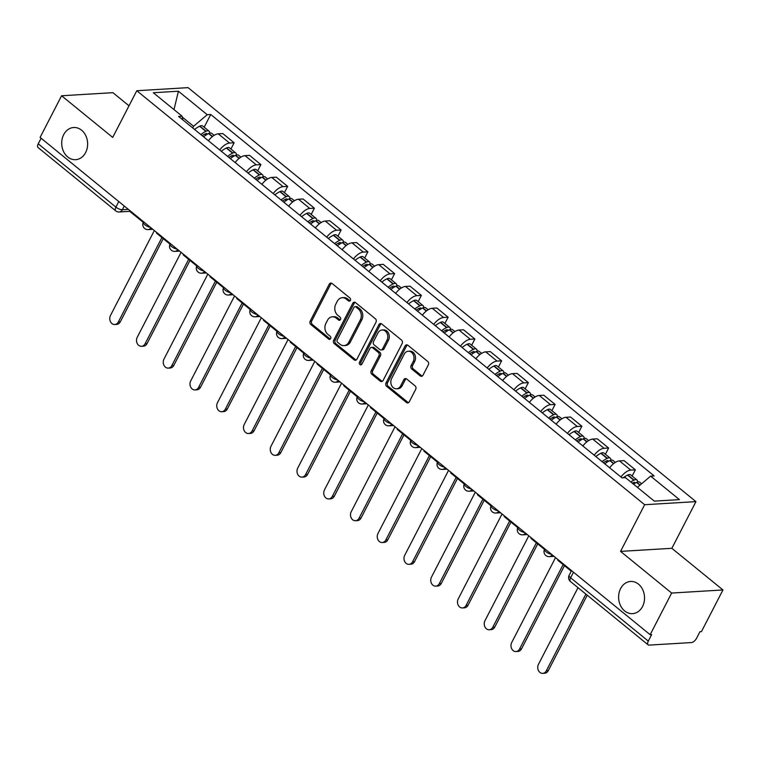 <?xml version="1.0" encoding="UTF-8"?>
<svg xmlns="http://www.w3.org/2000/svg" width="761" height="761" viewBox="0 0 761 761"><rect width="100%" height="100%" fill="white"/><g stroke="black" fill="none" stroke-linecap="round" stroke-linejoin="round"><path stroke-width="1.14" d="M350.355 300.424A1.731 1.389 -93.4 0 0 349.917 298.017L332.034 283.444A2.473 1.988 -93.4 0 0 330.826 283.035A2.473 1.988 -93.4 0 0 329.294 284.129L310.203 321.113A2.473 1.988 -93.4 0 0 310.821 324.538L328.704 339.121A1.731 1.389 -93.4 0 0 330.188 336.238L327.877 334.355A7.914 6.364 -93.4 0 1 325.889 323.387L327.477 320.305A7.914 6.364 -93.4 0 1 332.386 316.804A7.914 6.364 -93.4 0 1 336.257 318.117L338.569 320.01A1.731 1.389 -93.4 0 0 340.053 317.128L337.741 315.244A7.914 6.364 -93.4 0 1 335.744 304.276L337.342 301.194A7.914 6.364 -93.4 0 1 342.25 297.694A7.914 6.364 -93.4 0 1 346.122 299.016L348.433 300.899A1.731 1.389 -93.4 0 0 350.355 300.424M620.596 588.605A16.124 12.956 -93.4 0 0 620.462 605.49A16.124 12.956 -93.4 0 0 632.543 613.642A16.124 12.956 -93.4 0 0 642.55 606.498A16.124 12.956 -93.4 0 0 642.684 589.613A16.124 12.956 -93.4 0 0 630.603 581.461A16.124 12.956 -93.4 0 0 620.596 588.605M63.696 134.649A16.124 12.956 -93.4 0 0 63.553 151.534A16.124 12.956 -93.4 0 0 75.634 159.686A16.124 12.956 -93.4 0 0 85.641 152.533A16.124 12.956 -93.4 0 0 85.784 135.658A16.124 12.956 -93.4 0 0 73.703 127.506A16.124 12.956 -93.4 0 0 63.696 134.649M420.234 375.924A2.473 1.988 -93.4 0 0 421.451 376.334A2.473 1.988 -93.4 0 0 422.983 375.24L428.338 364.861A2.473 1.988 -93.4 0 0 427.711 361.437L407.858 345.247A2.473 1.988 -93.4 0 0 406.65 344.838A2.473 1.988 -93.4 0 0 405.109 345.932L386.017 382.916A2.473 1.988 -93.4 0 0 386.645 386.341L406.507 402.531A2.473 1.988 -93.4 0 0 407.715 402.95A2.473 1.988 -93.4 0 0 409.247 401.846L415.715 389.318A2.473 1.988 -93.4 0 0 415.097 385.894L406.593 378.959A2.473 1.988 -93.4 0 0 405.385 378.55A2.473 1.988 -93.4 0 0 403.853 379.644L400.647 385.856A6.611 5.317 -93.4 0 1 396.538 388.795A6.611 5.317 -93.4 0 1 391.582 385.447A6.611 5.317 -93.4 0 1 391.639 378.521L404.205 354.169A6.611 5.317 -93.4 0 1 408.315 351.24A6.611 5.317 -93.4 0 1 413.271 354.588A6.611 5.317 -93.4 0 1 413.213 361.513L411.111 365.565A2.473 1.988 -93.4 0 0 411.739 368.999L420.234 375.924L421.737 375.829A2.473 1.988 -93.4 0 0 422.184 376.105M644.653 504.714L620.557 551.392L671.659 593.047L650.151 634.703L40.095 137.418L61.593 95.762L112.695 137.408L136.79 90.73L644.653 504.714L695.954 501.623L188.081 87.639L136.79 90.73M375.991 322.198A2.473 1.988 -93.4 0 0 375.373 318.773L355.511 302.583A2.473 1.988 -93.4 0 0 354.303 302.174A2.473 1.988 -93.4 0 0 352.771 303.268L333.679 340.253A2.473 1.988 -93.4 0 0 334.298 343.677L354.16 359.867A2.473 1.988 -93.4 0 0 355.368 360.276A2.473 1.988 -93.4 0 0 356.909 359.182L375.991 322.198M381.68 323.92L401.542 340.1A2.473 1.988 -93.4 0 1 402.169 343.534L383.078 380.519A2.473 1.988 -93.4 0 1 381.546 381.613A2.473 1.988 -93.4 0 1 380.329 381.204L371.834 374.269A2.473 1.988 -93.4 0 1 371.216 370.845L378.949 355.844A2.473 1.988 -93.4 0 0 378.331 352.419L372.69 347.825A2.473 1.988 -93.4 0 0 371.482 347.406A2.473 1.988 -93.4 0 0 369.951 348.509L361.894 364.119A1.731 1.389 -93.4 0 1 359.534 362.198L378.94 324.595A2.473 1.988 -93.4 0 1 380.471 323.501A2.473 1.988 -93.4 0 1 381.68 323.92M671.659 593.047L722.95 589.956L701.452 631.611L699.949 631.706L696.6 638.194A5.042 2.407 129.2 0 1 691.454 642.56L649.133 645.109A5.042 2.407 129.2 0 1 648.106 644.824L570.436 581.509A5.042 2.407 -50.8 0 1 570.626 577.789L648.305 641.104A5.042 2.407 129.2 0 0 648.106 644.824M129.009 105.808L112.894 92.671L61.593 95.762M722.95 589.956L671.858 548.31L695.954 501.623M650.151 634.703L651.654 634.617L648.305 641.104M118.792 201.56L115.91 207.135A5.042 2.407 -50.8 0 0 115.72 210.854L38.05 147.539A5.042 2.407 -50.8 0 1 38.24 143.819L115.91 207.135A5.042 1.779 27.3 0 0 122.331 209.751L128.381 209.38M41.113 138.255L38.24 143.819M219.72 149.955A11.586 5.536 -50.8 0 1 229.584 143.058L218.264 133.841A11.586 5.536 129.2 0 0 208.4 140.728M218.264 133.841L222.83 133.565L234.141 142.783L230.925 149.023M229.584 143.058L234.141 142.783M257.675 170.825L260.89 164.585L249.57 155.368L245.013 155.644A11.586 5.536 129.2 0 0 235.149 162.531M246.469 171.758A11.586 5.536 -50.8 0 1 256.333 164.861L260.89 164.585M284.424 192.628L287.639 186.397L276.319 177.17L271.763 177.446A11.586 5.536 129.2 0 0 261.898 184.333M273.218 193.56A11.586 5.536 -50.8 0 1 283.082 186.664L287.639 186.397M311.173 214.431L314.388 208.2L303.068 198.973L298.512 199.249A11.586 5.536 129.2 0 0 288.647 206.136M299.967 215.363A11.586 5.536 -50.8 0 1 309.822 208.466L314.388 208.2M337.922 236.233L341.137 230.003L329.817 220.776L325.261 221.051A11.586 5.536 129.2 0 0 315.396 227.939M326.716 237.166A11.586 5.536 -50.8 0 1 336.571 230.279L341.137 230.003M364.662 258.036L367.886 251.805L356.567 242.578L352.001 242.854A11.586 5.536 129.2 0 0 342.146 249.751M353.456 258.968A11.586 5.536 -50.8 0 1 363.32 252.081L367.886 251.805M391.411 279.839L394.626 273.608L383.316 264.381L378.75 264.657A11.586 5.536 129.2 0 0 368.895 271.553M380.205 280.771A11.586 5.536 -50.8 0 1 390.07 273.884L394.626 273.608M418.16 301.641L421.375 295.411L410.065 286.184L405.499 286.459A11.586 5.536 129.2 0 0 395.644 293.356M406.954 302.574A11.586 5.536 -50.8 0 1 416.819 295.687L421.375 295.411M444.909 323.444L448.124 317.213L436.814 307.986L432.248 308.262A11.586 5.536 129.2 0 0 422.384 315.159M433.703 324.376A11.586 5.536 -50.8 0 1 443.568 317.489L448.124 317.213M471.658 345.247L474.874 339.016L463.554 329.789L458.997 330.065A11.586 5.536 129.2 0 0 449.133 336.961M460.453 346.188A11.586 5.536 -50.8 0 1 470.317 339.292L474.874 339.016M498.407 367.049L501.623 360.819L490.303 351.592L485.746 351.867A11.586 5.536 129.2 0 0 475.882 358.764M487.202 367.991A11.586 5.536 -50.8 0 1 497.066 361.095L501.623 360.819M525.157 388.852L528.372 382.621L517.052 373.394L512.495 373.67A11.586 5.536 129.2 0 0 502.631 380.567M513.951 389.794A11.586 5.536 -50.8 0 1 523.806 382.897L528.372 382.621M551.906 410.664L555.121 404.424L543.801 395.206L539.245 395.473A11.586 5.536 129.2 0 0 529.38 402.369M540.7 411.596A11.586 5.536 -50.8 0 1 550.555 404.7L555.121 404.424M578.645 432.467L581.87 426.227L570.55 417.009L565.984 417.275A11.586 5.536 129.2 0 0 556.129 424.172M567.44 433.399A11.586 5.536 -50.8 0 1 577.304 426.502L581.87 426.227M605.395 454.269L608.61 448.029L597.299 438.812L592.733 439.087A11.586 5.536 129.2 0 0 582.878 445.975M594.189 455.202A11.586 5.536 -50.8 0 1 604.053 448.305L608.61 448.029M632.144 476.072L635.359 469.832L624.049 460.614L619.483 460.89A11.586 5.536 129.2 0 0 609.628 467.777M620.938 477.004A11.586 5.536 -50.8 0 1 630.802 470.108L635.359 469.832M192.714 127.943L193.579 126.278L182.288 117.07M182.878 119.915L182.107 116.214L153.303 92.737L178.426 91.225L207.23 114.702L193.579 126.278M637.404 487.344L650.626 476.139L654.146 475.929L210.74 114.492L207.23 114.702M650.626 476.139L679.43 499.616L654.308 501.128L625.504 477.651L621.994 477.86L178.588 116.433L182.107 116.214M620.557 551.392L671.858 548.31M204.176 127.22L210.74 114.492M178.426 91.225L174.003 109.613M350.012 300.871A1.731 1.389 -93.4 0 1 349.927 300.804L347.615 298.921A7.914 6.364 -93.4 0 0 343.744 297.599L342.25 297.694M332.386 316.804L333.879 316.709A7.914 6.364 -93.4 0 1 337.751 318.031L340.062 319.915A1.731 1.389 -93.4 0 0 340.148 319.981M331.587 283.168A2.473 1.988 -93.4 0 0 330.788 284.034L311.696 321.028A2.473 1.988 -93.4 0 0 312.324 324.452L330.198 339.025A1.731 1.389 -93.4 0 0 330.284 339.092M355.064 302.307A2.473 1.988 -93.4 0 0 354.265 303.173L335.173 340.157A2.473 1.988 -93.4 0 0 335.801 343.591L355.653 359.772A2.473 1.988 -93.4 0 0 356.11 360.048M355.882 306.968A1.731 1.389 -93.4 0 0 353.96 307.444L337.199 339.91A1.731 1.389 -93.4 0 0 337.637 342.307L340.081 344.305A7.914 6.364 -93.4 0 0 343.943 345.618A7.914 6.364 -93.4 0 0 348.861 342.117L360.314 319.924A7.914 6.364 -93.4 0 0 358.317 308.956L355.882 306.968L357.375 306.883A1.731 1.389 -93.4 0 0 356.529 306.588L355.035 306.683M343.943 345.618L345.446 345.532A7.914 6.364 -93.4 0 0 350.355 342.022L348.861 342.117M357.375 306.883L359.82 308.871A7.914 6.364 -93.4 0 1 361.808 319.829L350.355 342.022M371.482 347.406L372.976 347.32A2.473 1.988 -93.4 0 1 374.184 347.729L379.825 352.324A2.473 1.988 -93.4 0 1 380.452 355.758L372.709 370.759A2.473 1.988 -93.4 0 0 373.328 374.184L381.832 381.109A2.473 1.988 -93.4 0 0 382.279 381.385M381.232 323.644A2.473 1.988 -93.4 0 0 380.433 324.509L361.028 362.112A1.731 1.389 -93.4 0 0 361.542 364.576M386.988 340.281A6.611 5.317 -93.4 0 0 387.045 333.356A6.611 5.317 -93.4 0 0 382.089 330.008A6.611 5.317 -93.4 0 0 377.979 332.938L373.556 341.518A2.473 1.988 -93.4 0 0 374.174 344.942L379.815 349.546A2.473 1.988 -93.4 0 0 381.023 349.955A2.473 1.988 -93.4 0 0 382.555 348.861L386.988 340.281L388.481 340.186A6.611 5.317 -93.4 0 0 388.538 333.261A6.611 5.317 -93.4 0 0 383.582 329.922L382.089 330.008M381.023 349.955L382.517 349.86A2.473 1.988 -93.4 0 0 384.058 348.766L382.555 348.861M388.481 340.186L384.058 348.766M408.315 351.24L409.808 351.154A6.611 5.317 -93.4 0 1 414.764 354.493A6.611 5.317 -93.4 0 1 414.707 361.418L412.614 365.48A2.473 1.988 -93.4 0 0 413.233 368.904L421.737 375.829M396.538 388.795L398.032 388.7A6.611 5.317 -93.4 0 0 402.141 385.77L400.647 385.856M406.146 378.683A2.473 1.988 -93.4 0 0 405.347 379.558L402.141 385.77M407.401 344.971A2.473 1.988 -93.4 0 0 406.602 345.846L387.52 382.831A2.473 1.988 -93.4 0 0 388.139 386.255L408.001 402.445A2.473 1.988 -93.4 0 0 408.448 402.721M202.207 135.677A15.867 7.591 -50.8 0 1 205.27 133.841L205.527 133.717A3.082 1.474 -50.8 0 1 206.916 133.67A3.082 1.474 -50.8 0 1 207.22 134.316M154.331 230.535L110.469 315.511A5.793 4.661 -93.4 0 0 110.421 321.58A5.793 4.661 -93.4 0 0 114.759 324.509A5.793 4.661 -93.4 0 0 118.355 321.941L120.305 321.817A5.793 4.661 86.6 0 1 116.709 324.386L114.759 324.509M203.587 136.809A19.139 9.151 -50.8 0 1 208.609 133.584L208.866 133.46A6.364 3.044 -50.8 0 1 211.729 133.375L214.145 135.344M209.608 133.175A6.364 3.044 129.2 0 0 208.98 131.13A6.364 3.044 129.2 0 0 206.126 131.225L205.87 131.349A19.139 9.151 129.2 0 0 200.847 134.573M194.588 129.465A19.139 9.151 -50.8 0 1 199.61 126.25L199.867 126.126A6.364 3.044 -50.8 0 1 202.73 126.031L208.98 131.13M163.234 238.64L120.305 321.817M143.277 222.374L129.731 211.33L130.036 210.74M161.912 237.556L118.355 321.941M228.956 157.479A15.867 7.591 -50.8 0 1 232.019 155.644L232.276 155.52A3.082 1.474 -50.8 0 1 233.665 155.472A3.082 1.474 -50.8 0 1 233.969 156.119M181.07 252.338L137.218 337.313A5.793 4.661 -93.4 0 0 137.17 343.382A5.793 4.661 -93.4 0 0 141.508 346.312A5.793 4.661 -93.4 0 0 145.104 343.744L147.044 343.62A5.793 4.661 86.6 0 1 143.449 346.188L141.508 346.312M230.336 158.611A19.139 9.151 -50.8 0 1 235.358 155.387L235.615 155.273A6.364 3.044 -50.8 0 1 238.478 155.177L240.895 157.147M236.357 154.978A6.364 3.044 129.2 0 0 235.729 152.942A6.364 3.044 129.2 0 0 232.866 153.028L232.609 153.151A19.139 9.151 129.2 0 0 227.596 156.376M221.337 151.268A19.139 9.151 -50.8 0 1 226.35 148.053L226.607 147.929A6.364 3.044 -50.8 0 1 229.47 147.834L235.729 152.942M189.984 260.443L147.044 343.62M170.026 244.176L156.481 233.132L156.785 232.543M188.652 259.358L145.104 343.744M255.696 179.282A15.867 7.591 -50.8 0 1 258.769 177.446L259.025 177.323A3.082 1.474 -50.8 0 1 260.414 177.275A3.082 1.474 -50.8 0 1 260.719 177.922M207.82 274.141L163.967 359.116A5.793 4.661 -93.4 0 0 163.91 365.185A5.793 4.661 -93.4 0 0 168.257 368.115A5.793 4.661 -93.4 0 0 171.853 365.546L173.793 365.423A5.793 4.661 86.6 0 1 170.198 367.991L168.257 368.115M257.085 180.414A19.139 9.151 -50.8 0 1 262.107 177.189L262.364 177.075A6.364 3.044 -50.8 0 1 265.228 176.98L267.644 178.949M263.097 176.78A6.364 3.044 129.2 0 0 262.478 174.745A6.364 3.044 129.2 0 0 259.615 174.84L259.358 174.954A19.139 9.151 129.2 0 0 254.345 178.179M248.086 173.07A19.139 9.151 -50.8 0 1 253.099 169.855L253.356 169.732A6.364 3.044 -50.8 0 1 256.219 169.636L262.478 174.745M216.733 282.245L173.793 365.423M196.776 265.979L183.23 254.935L183.534 254.345M215.401 281.161L171.853 365.546M282.445 201.085A15.867 7.591 -50.8 0 1 285.518 199.249L285.775 199.125A3.082 1.474 -50.8 0 1 287.163 199.078A3.082 1.474 -50.8 0 1 287.458 199.724M234.569 295.943L190.716 380.919A5.793 4.661 -93.4 0 0 190.659 386.988A5.793 4.661 -93.4 0 0 195.006 389.917A5.793 4.661 -93.4 0 0 198.602 387.349L200.543 387.225A5.793 4.661 86.6 0 1 196.947 389.794L195.006 389.917M283.834 202.217A19.139 9.151 -50.8 0 1 288.857 199.001L289.113 198.878A6.364 3.044 -50.8 0 1 291.967 198.783L294.393 200.752M289.846 198.583A6.364 3.044 129.2 0 0 289.228 196.547A6.364 3.044 129.2 0 0 286.364 196.642L286.107 196.757A19.139 9.151 129.2 0 0 281.094 199.981M274.835 194.883A19.139 9.151 -50.8 0 1 279.848 191.658L280.105 191.534A6.364 3.044 -50.8 0 1 282.968 191.439L289.228 196.547M243.482 304.048L200.543 387.225M223.525 287.782L209.979 276.738L210.283 276.148M242.15 302.964L198.602 387.349M309.194 222.887A15.867 7.591 -50.8 0 1 312.257 221.051L312.514 220.928A3.082 1.474 -50.8 0 1 313.903 220.89A3.082 1.474 -50.8 0 1 314.207 221.527M261.318 317.746L217.465 402.721A5.793 4.661 -93.4 0 0 217.408 408.79A5.793 4.661 -93.4 0 0 221.755 411.72A5.793 4.661 -93.4 0 0 225.351 409.152L227.292 409.038A5.793 4.661 86.6 0 1 223.696 411.606L221.755 411.72M310.583 224.019A19.139 9.151 -50.8 0 1 315.596 220.804L315.853 220.68A6.364 3.044 -50.8 0 1 318.716 220.585L321.142 222.554M316.595 220.386A6.364 3.044 129.2 0 0 315.977 218.35A6.364 3.044 129.2 0 0 313.113 218.445L312.857 218.559A19.139 9.151 129.2 0 0 307.834 221.784M301.575 216.685A19.139 9.151 -50.8 0 1 306.597 213.461L306.854 213.337A6.364 3.044 -50.8 0 1 309.717 213.242L315.977 218.35M270.222 325.851L227.292 409.038M250.274 309.584L236.728 298.54L237.032 297.951M268.899 324.766L225.351 409.152M335.943 244.69A15.867 7.591 -50.8 0 1 339.006 242.854L339.263 242.73A3.082 1.474 -50.8 0 1 340.652 242.692A3.082 1.474 -50.8 0 1 340.957 243.33M288.067 339.549L244.205 424.524A5.793 4.661 -93.4 0 0 244.157 430.593A5.793 4.661 -93.4 0 0 248.505 433.523A5.793 4.661 -93.4 0 0 252.1 430.954L254.041 430.84A5.793 4.661 86.6 0 1 250.445 433.409L248.505 433.523M337.332 245.822A19.139 9.151 -50.8 0 1 342.345 242.607L342.602 242.483A6.364 3.044 -50.8 0 1 345.465 242.388L347.882 244.357M343.344 242.188A6.364 3.044 129.2 0 0 342.726 240.153A6.364 3.044 129.2 0 0 339.863 240.248L339.606 240.371A19.139 9.151 129.2 0 0 334.583 243.587M328.324 238.488A19.139 9.151 -50.8 0 1 333.347 235.263L333.603 235.139A6.364 3.044 -50.8 0 1 336.467 235.054L342.726 240.153M296.971 347.653L254.041 430.84M277.023 331.387L263.477 320.343L263.782 319.753M295.649 346.569L252.1 430.954M362.693 266.493A15.867 7.591 -50.8 0 1 365.756 264.657L366.012 264.533A3.082 1.474 -50.8 0 1 367.401 264.495A3.082 1.474 -50.8 0 1 367.706 265.132M314.816 361.351L270.954 446.327A5.793 4.661 -93.4 0 0 270.906 452.395A5.793 4.661 -93.4 0 0 275.244 455.325A5.793 4.661 -93.4 0 0 278.84 452.757L280.79 452.643A5.793 4.661 86.6 0 1 277.194 455.211L275.244 455.325M364.081 267.625A19.139 9.151 -50.8 0 1 369.095 264.409L369.351 264.286A6.364 3.044 -50.8 0 1 372.215 264.191L374.631 266.16M370.093 263.991A6.364 3.044 129.2 0 0 369.475 261.955A6.364 3.044 129.2 0 0 366.612 262.05L366.355 262.174A19.139 9.151 129.2 0 0 361.332 265.389M355.073 260.291A19.139 9.151 -50.8 0 1 360.096 257.066L360.353 256.952A6.364 3.044 -50.8 0 1 363.216 256.857L369.475 261.955M323.72 369.456L280.79 452.643M303.772 353.19L290.217 342.146L290.531 341.556M322.398 368.372L278.84 452.757M389.442 288.295A15.867 7.591 -50.8 0 1 392.505 286.459L392.762 286.345A3.082 1.474 -50.8 0 1 394.15 286.298A3.082 1.474 -50.8 0 1 394.455 286.935M341.565 383.154L297.703 468.129A5.793 4.661 -93.4 0 0 297.656 474.198A5.793 4.661 -93.4 0 0 301.993 477.128A5.793 4.661 -93.4 0 0 305.589 474.56L307.539 474.445A5.793 4.661 86.6 0 1 303.943 477.014L301.993 477.128M390.821 289.427A19.139 9.151 -50.8 0 1 395.844 286.212L396.101 286.088A6.364 3.044 -50.8 0 1 398.964 285.993L401.38 287.962M396.842 285.794A6.364 3.044 129.2 0 0 396.224 283.758A6.364 3.044 129.2 0 0 393.361 283.853L393.104 283.977A19.139 9.151 129.2 0 0 388.081 287.192M381.822 282.093A19.139 9.151 -50.8 0 1 386.845 278.868L387.102 278.754A6.364 3.044 -50.8 0 1 389.965 278.659L396.224 283.758M350.469 391.259L307.539 474.445M330.512 374.992L316.966 363.948L317.27 363.358M349.147 390.184L305.589 474.56M416.191 310.108A15.867 7.591 -50.8 0 1 419.254 308.262L419.511 308.148A3.082 1.474 -50.8 0 1 420.9 308.1A3.082 1.474 -50.8 0 1 421.204 308.738M368.314 404.957L324.452 489.932A5.793 4.661 -93.4 0 0 324.405 496.001A5.793 4.661 -93.4 0 0 328.742 498.931A5.793 4.661 -93.4 0 0 332.338 496.362L334.288 496.248A5.793 4.661 86.6 0 1 330.693 498.816L328.742 498.931M417.57 311.23A19.139 9.151 -50.8 0 1 422.593 308.015L422.85 307.891A6.364 3.044 -50.8 0 1 425.713 307.796L428.129 309.765M423.592 307.596A6.364 3.044 129.2 0 0 422.964 305.561A6.364 3.044 129.2 0 0 420.11 305.656L419.853 305.779A19.139 9.151 129.2 0 0 414.831 308.995M408.571 303.896A19.139 9.151 -50.8 0 1 413.594 300.671L413.851 300.557A6.364 3.044 -50.8 0 1 416.714 300.462L422.964 305.561M377.218 413.061L334.288 496.248M357.261 396.795L343.715 385.751L344.02 385.161M375.896 411.986L332.338 496.362M442.94 331.91A15.867 7.591 -50.8 0 1 446.003 330.074L446.26 329.951A3.082 1.474 -50.8 0 1 447.649 329.903A3.082 1.474 -50.8 0 1 447.953 330.54M395.054 426.759L351.202 511.734A5.793 4.661 -93.4 0 0 351.154 517.803A5.793 4.661 -93.4 0 0 355.492 520.733A5.793 4.661 -93.4 0 0 359.087 518.165L361.028 518.051A5.793 4.661 86.6 0 1 357.432 520.619L355.492 520.733M444.319 333.033A19.139 9.151 -50.8 0 1 449.342 329.817L449.599 329.694A6.364 3.044 -50.8 0 1 452.462 329.599L454.878 331.568M450.341 329.399A6.364 3.044 129.2 0 0 449.713 327.363A6.364 3.044 129.2 0 0 446.85 327.458L446.593 327.582A19.139 9.151 129.2 0 0 441.58 330.797M435.321 325.698A19.139 9.151 -50.8 0 1 440.334 322.483L440.59 322.36A6.364 3.044 -50.8 0 1 443.454 322.264L449.713 327.363M403.967 434.864L361.028 518.051M384.01 418.598L370.464 407.554L370.769 406.964M402.636 433.789L359.087 518.165M469.68 353.713A15.867 7.591 -50.8 0 1 472.752 351.877L473.009 351.753A3.082 1.474 -50.8 0 1 474.398 351.706A3.082 1.474 -50.8 0 1 474.702 352.343M421.803 448.571L377.951 533.537A5.793 4.661 -93.4 0 0 377.894 539.606A5.793 4.661 -93.4 0 0 382.241 542.536A5.793 4.661 -93.4 0 0 385.837 539.968L387.777 539.853A5.793 4.661 86.6 0 1 384.181 542.422L382.241 542.536M471.069 354.835A19.139 9.151 -50.8 0 1 476.091 351.62L476.348 351.496A6.364 3.044 -50.8 0 1 479.211 351.401L481.627 353.38M477.08 351.211A6.364 3.044 129.2 0 0 476.462 349.166A6.364 3.044 129.2 0 0 473.599 349.261L473.342 349.385A19.139 9.151 129.2 0 0 468.329 352.6M462.07 347.501A19.139 9.151 -50.8 0 1 467.083 344.286L467.34 344.162A6.364 3.044 -50.8 0 1 470.203 344.067L476.462 349.166M430.716 456.667L387.777 539.853M410.759 440.4L397.213 429.366L397.518 428.766M429.385 455.592L385.837 539.968M496.429 375.515A15.867 7.591 -50.8 0 1 499.501 373.68L499.758 373.556A3.082 1.474 -50.8 0 1 501.147 373.508A3.082 1.474 -50.8 0 1 501.442 374.155M448.552 470.374L404.7 555.34A5.793 4.661 -93.4 0 0 404.643 561.409A5.793 4.661 -93.4 0 0 408.99 564.339A5.793 4.661 -93.4 0 0 412.586 561.77L414.526 561.656A5.793 4.661 86.6 0 1 410.93 564.224L408.99 564.339M497.818 376.638A19.139 9.151 -50.8 0 1 502.84 373.423L503.097 373.299A6.364 3.044 -50.8 0 1 505.951 373.204L508.377 375.183M503.83 373.014A6.364 3.044 129.2 0 0 503.211 370.968A6.364 3.044 129.2 0 0 500.348 371.064L500.091 371.187A19.139 9.151 129.2 0 0 495.078 374.402M488.819 369.304A19.139 9.151 -50.8 0 1 493.832 366.089L494.089 365.965A6.364 3.044 -50.8 0 1 496.952 365.87L503.211 370.968M457.466 478.469L414.526 561.656M437.508 462.212L423.963 451.168L424.267 450.569M456.134 477.394L412.586 561.77M523.178 397.318A15.867 7.591 -50.8 0 1 526.241 395.482L526.498 395.359A3.082 1.474 -50.8 0 1 527.887 395.311A3.082 1.474 -50.8 0 1 528.191 395.958M475.302 492.177L431.449 577.152A5.793 4.661 -93.4 0 0 431.392 583.211A5.793 4.661 -93.4 0 0 435.739 586.141A5.793 4.661 -93.4 0 0 439.335 583.573L441.275 583.459A5.793 4.661 86.6 0 1 437.68 586.027L435.739 586.141M524.567 398.45A19.139 9.151 -50.8 0 1 529.58 395.225L529.837 395.102A6.364 3.044 -50.8 0 1 532.7 395.007L535.126 396.985M530.579 394.816A6.364 3.044 129.2 0 0 529.96 392.771A6.364 3.044 129.2 0 0 527.097 392.866L526.84 392.99A19.139 9.151 129.2 0 0 521.818 396.205M515.558 391.106A19.139 9.151 -50.8 0 1 520.581 387.891L520.838 387.768A6.364 3.044 -50.8 0 1 523.701 387.672L529.96 392.771M484.205 500.272L441.275 583.459M464.258 484.015L450.712 472.971L451.016 472.372M482.883 499.197L439.335 583.573M549.927 419.121A15.867 7.591 -50.8 0 1 552.99 417.285L553.247 417.161A3.082 1.474 -50.8 0 1 554.636 417.114A3.082 1.474 -50.8 0 1 554.94 417.76M502.051 513.979L458.189 598.955A5.793 4.661 -93.4 0 0 458.141 605.014A5.793 4.661 -93.4 0 0 462.488 607.944A5.793 4.661 -93.4 0 0 466.084 605.375L468.025 605.261A5.793 4.661 86.6 0 1 464.429 607.83L462.488 607.944M551.316 420.253A19.139 9.151 -50.8 0 1 556.329 417.028L556.586 416.904A6.364 3.044 -50.8 0 1 559.449 416.809L561.865 418.788M557.328 416.619A6.364 3.044 129.2 0 0 556.71 414.574A6.364 3.044 129.2 0 0 553.846 414.669L553.589 414.793A19.139 9.151 129.2 0 0 548.567 418.008M542.308 412.909A19.139 9.151 -50.8 0 1 547.33 409.694L547.587 409.57A6.364 3.044 -50.8 0 1 550.45 409.475L556.71 414.574M510.954 522.084L468.025 605.261M491.007 505.818L477.461 494.774L477.765 494.174M509.632 521L466.084 605.375M576.676 440.923A15.867 7.591 -50.8 0 1 579.739 439.087L579.996 438.964A3.082 1.474 -50.8 0 1 581.385 438.916A3.082 1.474 -50.8 0 1 581.689 439.563M528.8 535.782L484.938 620.757A5.793 4.661 -93.4 0 0 484.89 626.826A5.793 4.661 -93.4 0 0 489.228 629.756A5.793 4.661 -93.4 0 0 492.824 627.188L494.774 627.064A5.793 4.661 86.6 0 1 491.178 629.632L489.228 629.756M578.065 442.055A19.139 9.151 -50.8 0 1 583.078 438.831L583.335 438.707A6.364 3.044 -50.8 0 1 586.198 438.621L588.614 440.59M584.077 438.422A6.364 3.044 129.2 0 0 583.459 436.376A6.364 3.044 129.2 0 0 580.595 436.472L580.339 436.595A19.139 9.151 129.2 0 0 575.316 439.82M569.057 434.712A19.139 9.151 -50.8 0 1 574.079 431.497L574.336 431.373A6.364 3.044 -50.8 0 1 577.199 431.278L583.459 436.376M537.704 543.887L494.774 627.064M517.756 527.62L504.201 516.576L504.514 515.987M536.381 542.802L492.824 627.188M603.425 462.726A15.867 7.591 -50.8 0 1 606.488 460.89L606.745 460.766A3.082 1.474 -50.8 0 1 608.134 460.719A3.082 1.474 -50.8 0 1 608.439 461.366M555.549 557.585L511.687 642.56A5.793 4.661 -93.4 0 0 511.639 648.629A5.793 4.661 -93.4 0 0 515.977 651.559A5.793 4.661 -93.4 0 0 519.573 648.99L521.523 648.867A5.793 4.661 86.6 0 1 517.927 651.435L515.977 651.559M604.805 463.858A19.139 9.151 -50.8 0 1 609.827 460.633L610.084 460.519A6.364 3.044 -50.8 0 1 612.947 460.424L615.364 462.393M610.826 460.224A6.364 3.044 129.2 0 0 610.208 458.189A6.364 3.044 129.2 0 0 607.345 458.274L607.088 458.398A19.139 9.151 129.2 0 0 602.065 461.623M595.806 456.514A19.139 9.151 -50.8 0 1 600.829 453.299L601.085 453.175A6.364 3.044 -50.8 0 1 603.949 453.08L610.208 458.189M564.453 565.689L521.523 648.867M544.495 549.423L530.95 538.379L531.254 537.789M563.13 564.605L519.573 648.99M632.286 483.178A15.867 7.591 -50.8 0 1 633.238 482.693L633.494 482.569A3.082 1.474 -50.8 0 1 634.883 482.522A3.082 1.474 -50.8 0 1 635.188 483.168M578.008 587.682L538.436 664.363A5.793 4.661 -93.4 0 0 538.388 670.431A5.793 4.661 -93.4 0 0 542.726 673.361A5.793 4.661 -93.4 0 0 546.322 670.793L548.272 670.669A5.793 4.661 86.6 0 1 544.676 673.238L542.726 673.361M633.533 484.196A19.139 9.151 -50.8 0 1 636.577 482.436L636.833 482.322A6.364 3.044 -50.8 0 1 639.697 482.227L641.609 483.787M637.575 482.027A6.364 3.044 129.2 0 0 636.947 479.991A6.364 3.044 129.2 0 0 634.084 480.077L633.837 480.201A19.139 9.151 129.2 0 0 630.793 481.96M623.24 477.784A19.139 9.151 -50.8 0 1 627.578 475.102L627.835 474.978A6.364 3.044 -50.8 0 1 630.698 474.883L636.947 479.991M587.226 595.197L548.272 670.669M571.245 571.226L557.699 560.182L558.003 559.592M585.894 594.113L546.322 670.793M124.252 206.022L122.331 209.751A5.042 4.052 -93.4 0 1 119.211 211.977L129.751 211.349M604.053 448.305L592.733 439.087M577.304 426.502L565.984 417.275M550.555 404.7L539.245 395.473M523.806 382.897L512.495 373.67M497.066 361.095L485.746 351.867M470.317 339.292L458.997 330.065M443.568 317.489L432.248 308.262M416.819 295.687L405.499 286.459M390.07 273.884L378.75 264.657M363.32 252.081L352.001 242.854M336.571 230.279L325.261 221.051M309.822 208.466L298.512 199.249M283.082 186.664L271.763 177.446M256.333 164.861L245.013 155.644M630.802 470.108L619.483 460.89M143.582 221.774L143.334 222.26A5.042 1.779 27.3 0 0 145.341 225.142A5.042 1.779 27.3 0 0 150.383 227.32M150.982 227.805A5.042 4.052 86.6 0 1 148.119 229.594L152.828 229.318M170.331 243.577L170.084 244.062A5.042 1.779 27.3 0 0 172.081 246.945A5.042 1.779 27.3 0 0 177.132 249.123M197.08 265.389L196.833 265.865A5.042 1.779 27.3 0 0 198.83 268.747A5.042 1.779 27.3 0 0 203.881 270.926M223.829 287.192L223.582 287.668A5.042 1.779 27.3 0 0 225.579 290.55A5.042 1.779 27.3 0 0 230.631 292.728M250.578 308.995L250.331 309.47A5.042 1.779 27.3 0 0 252.329 312.352A5.042 1.779 27.3 0 0 257.38 314.531M277.327 330.797L277.08 331.273A5.042 1.779 27.3 0 0 279.078 334.155A5.042 1.779 27.3 0 0 284.129 336.333M304.077 352.6L303.829 353.075A5.042 1.779 27.3 0 0 305.827 355.958A5.042 1.779 27.3 0 0 310.869 358.136M330.826 374.402L330.569 374.878A5.042 1.779 27.3 0 0 332.576 377.77A5.042 1.779 27.3 0 0 337.618 379.948M357.565 396.205L357.318 396.681A5.042 1.779 27.3 0 0 359.325 399.573A5.042 1.779 27.3 0 0 364.367 401.751M384.315 418.008L384.067 418.493A5.042 1.779 27.3 0 0 386.065 421.375A5.042 1.779 27.3 0 0 391.116 423.554M411.064 439.81L410.816 440.296A5.042 1.779 27.3 0 0 412.814 443.178A5.042 1.779 27.3 0 0 417.865 445.356M437.813 461.613L437.565 462.098A5.042 1.779 27.3 0 0 439.563 464.981A5.042 1.779 27.3 0 0 444.614 467.159M464.562 483.416L464.315 483.901A5.042 1.779 27.3 0 0 466.312 486.783A5.042 1.779 27.3 0 0 471.363 488.962M491.311 505.218L491.064 505.704A5.042 1.779 27.3 0 0 493.061 508.586A5.042 1.779 27.3 0 0 498.113 510.764M518.06 527.021L517.813 527.506A5.042 1.779 27.3 0 0 519.811 530.388A5.042 1.779 27.3 0 0 524.852 532.567M544.8 548.824L544.553 549.309A5.042 1.779 27.3 0 0 546.56 552.191A5.042 1.779 27.3 0 0 551.601 554.369M177.732 249.608A5.042 4.052 86.6 0 1 174.868 251.396L179.577 251.12M204.481 271.411A5.042 4.052 86.6 0 1 201.608 273.209L206.326 272.923M231.23 293.223A5.042 4.052 86.6 0 1 228.357 295.011L233.075 294.726M257.979 315.025A5.042 4.052 86.6 0 1 255.106 316.814L259.824 316.528M284.728 336.828A5.042 4.052 86.6 0 1 281.855 338.616L286.574 338.331M311.468 358.631A5.042 4.052 86.6 0 1 308.605 360.419L313.313 360.134M338.217 380.433A5.042 4.052 86.6 0 1 335.354 382.222L340.062 381.936M364.966 402.236A5.042 4.052 86.6 0 1 362.103 404.024L366.812 403.739M391.715 424.039A5.042 4.052 86.6 0 1 388.852 425.827L393.561 425.542M418.464 445.841A5.042 4.052 86.6 0 1 415.592 447.63L420.31 447.344M445.214 467.644A5.042 4.052 86.6 0 1 442.341 469.432L447.059 469.147M471.963 489.447A5.042 4.052 86.6 0 1 469.09 491.235L473.808 490.95M498.702 511.249A5.042 4.052 86.6 0 1 495.839 513.038L500.557 512.752M525.451 533.052A5.042 4.052 86.6 0 1 522.588 534.84L527.297 534.564M552.201 554.855A5.042 4.052 86.6 0 1 549.337 556.643L554.046 556.367M573.499 572.224L570.626 577.789A5.042 1.779 27.3 0 1 569.142 575.297A5.042 5.042 0 0 0 570.436 581.509M347.615 298.921L346.122 299.016M340.062 319.915L338.569 320.01M337.751 318.031L336.257 318.117M330.198 339.025L328.704 339.121M312.324 324.452L310.821 324.538M311.696 321.028L310.203 321.113M330.788 284.034L329.294 284.129M349.927 300.804L348.433 300.899M355.653 359.772L354.16 359.867M335.801 343.591L334.298 343.677M335.173 340.157L333.679 340.253M354.265 303.173L352.771 303.268M361.808 319.829L360.314 319.924M359.82 308.871L358.317 308.956M381.832 381.109L380.329 381.204M373.328 374.184L371.834 374.269M372.709 370.759L371.216 370.845M380.452 355.758L378.949 355.844M379.825 352.324L378.331 352.419M374.184 347.729L372.69 347.825M361.028 362.112L359.534 362.198M380.433 324.509L378.94 324.595M413.233 368.904L411.739 368.999M412.614 365.48L411.111 365.565M414.707 361.418L413.213 361.513M405.347 379.558L403.853 379.644M408.001 402.445L406.507 402.531M388.139 386.255L386.645 386.341M387.52 382.831L386.017 382.916M406.602 345.846L405.109 345.932M212.547 136.466L208.866 133.46M206.126 131.225L199.867 126.126M205.87 131.349L199.61 126.25M205.831 135.163L204.614 134.174M212.338 136.628L208.609 133.584M239.287 158.269L235.615 155.273M232.866 153.028L226.607 147.929M232.609 153.151L226.35 148.053M232.581 156.966L231.363 155.976M239.087 158.431L235.358 155.387M266.036 180.072L262.364 177.075M259.615 174.84L253.356 169.732M259.358 174.954L253.099 169.855M259.33 178.768L258.112 177.779M265.836 180.233L262.107 177.189M292.785 201.874L289.113 198.878M286.364 196.642L280.105 191.534M286.107 196.757L279.848 191.658M286.079 200.581L284.852 199.582M292.585 202.036L288.857 199.001M319.534 223.677L315.853 220.68M313.113 218.445L306.854 213.337M312.857 218.559L306.597 213.461M312.828 222.383L311.601 221.384M319.325 223.839L315.596 220.804M346.284 245.48L342.602 242.483M339.863 240.248L333.603 235.139M339.606 240.371L333.347 235.263M339.568 244.186L338.35 243.187M346.074 245.641L342.345 242.607M373.033 267.282L369.351 264.286M366.612 262.05L360.353 256.952M366.355 262.174L360.096 257.066M366.317 265.989L365.099 264.99M372.823 267.444L369.095 264.409M399.782 289.085L396.101 286.088M393.361 283.853L387.102 278.754M393.104 283.977L386.845 278.868M393.066 287.791L391.848 286.792M399.573 289.247L395.844 286.212M426.531 310.888L422.85 307.891M420.11 305.656L413.851 300.557M419.853 305.779L413.594 300.671M419.815 309.594L418.598 308.595M426.322 311.049L422.593 308.015M453.271 332.69L449.599 329.694M446.85 327.458L440.59 322.36M446.593 327.582L440.334 322.483M446.564 331.396L445.347 330.398M453.071 332.852L449.342 329.817M480.02 354.493L476.348 351.496M473.599 349.261L467.34 344.162M473.342 349.385L467.083 344.286M473.313 353.199L472.096 352.2M479.82 354.664L476.091 351.62M506.769 376.295L503.097 373.299M500.348 371.064L494.089 365.965M500.091 371.187L493.832 366.089M500.063 375.002L498.836 374.012M506.569 376.467L502.84 373.423M533.518 398.098L529.837 395.102M527.097 392.866L520.838 387.768M526.84 392.99L520.581 387.891M526.812 396.804L525.585 395.815M533.309 398.269L529.58 395.225M560.267 419.91L556.586 416.904M553.846 414.669L547.587 409.57M553.589 414.793L547.33 409.694M553.551 418.607L552.334 417.618M560.058 420.072L556.329 417.028M587.016 441.713L583.335 438.707M580.595 436.472L574.336 431.373M580.339 436.595L574.079 431.497M580.301 440.41L579.083 439.42M586.807 441.875L583.078 438.831M613.766 463.516L610.084 460.519M607.345 458.274L601.085 453.175M607.088 458.398L600.829 453.299M607.05 462.212L605.832 461.223M613.556 463.677L609.827 460.633M640.144 485.023L636.833 482.322M634.084 480.077L627.835 474.978M633.837 480.201L627.578 475.102M633.799 484.015L632.581 483.026M639.953 485.185L636.577 482.436M143.334 222.26A5.042 5.042 0 0 0 148.119 229.594M170.084 244.062A5.042 5.042 0 0 0 174.868 251.396M196.833 265.865A5.042 5.042 0 0 0 201.608 273.209M223.582 287.668A5.042 5.042 0 0 0 228.357 295.011M250.331 309.47A5.042 5.042 0 0 0 255.106 316.814M277.08 331.273A5.042 5.042 0 0 0 281.855 338.616M303.829 353.075A5.042 5.042 0 0 0 308.605 360.419M330.569 374.878A5.042 5.042 0 0 0 335.354 382.222M357.318 396.681A5.042 5.042 0 0 0 362.103 404.024M384.067 418.493A5.042 5.042 0 0 0 388.852 425.827M410.816 440.296A5.042 5.042 0 0 0 415.592 447.63M437.565 462.098A5.042 5.042 0 0 0 442.341 469.432M464.315 483.901A5.042 5.042 0 0 0 469.09 491.235M491.064 505.704A5.042 5.042 0 0 0 495.839 513.038M517.813 527.506A5.042 5.042 0 0 0 522.588 534.84M544.553 549.309A5.042 5.042 0 0 0 549.337 556.643M571.549 570.636L569.142 575.297M115.72 210.854A5.042 5.042 0 0 0 119.211 211.977"/></g></svg>
